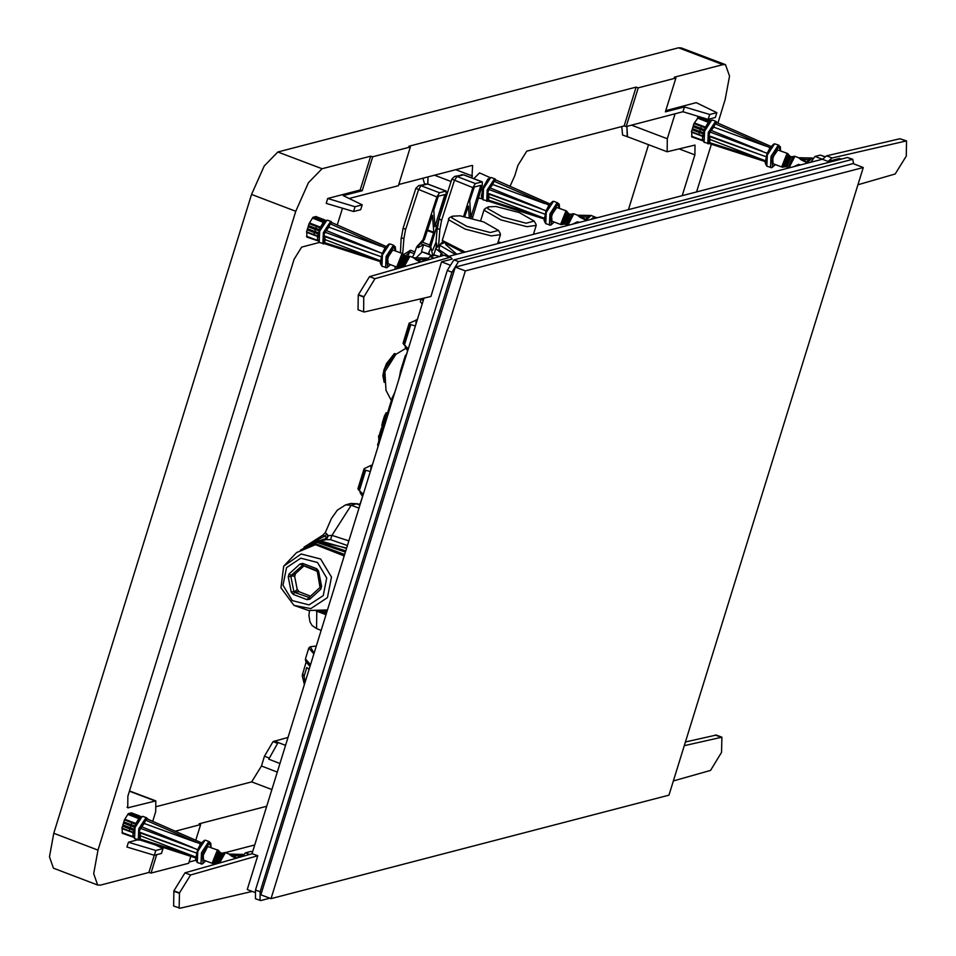 <?xml version="1.0" encoding="UTF-8"?>
<svg xmlns="http://www.w3.org/2000/svg" width="956" height="956" viewBox="0 0 956 956"><rect width="100%" height="100%" fill="white"/><g stroke="black" fill="none" stroke-linecap="round" stroke-linejoin="round"><path stroke-width="1.43" d="M424.619 184.102L422.958 178.186M427.667 184.006L428.085 176.848L427.774 184.042M277.646 743.41L268.72 759.219L277.646 743.41L273.034 741.665L264.477 756.256L269.09 758M277.264 772.054L261.454 766.043L251.667 781.841L156.844 806.482M195.801 840.288L200.652 824.61L199.063 823.845L266.664 806.267M189.061 862.049L195.729 860.316M225.305 852.621L254.678 844.985M273.034 741.665L287.971 737.435M152.697 821.288L155.673 811.668L155.78 800.949L129.502 790.971M319.34 242.501L301.678 247.09L294.066 259.375L127.877 796.24L127.746 807.832L155.78 800.949M342.535 208.253L337.277 225.007M353.553 211.575L355.046 206.735L362.205 204.871L360.711 209.711L353.553 211.575L326.187 203.341L327.681 198.501L360.137 190.053L370.629 156.175L322.1 168.794L277.826 151.968L264.203 165.938L251.536 194.403L295.81 211.228L308.477 182.763L322.1 168.794M190.83 856.325L188.667 863.328L151 873.127L148.897 872.493L100.368 885.101L97.667 885.041L93.688 873.653L98.038 850.099L295.81 211.228M148.897 872.493L154.227 855.262M154.286 855.285L155.792 850.446L162.95 848.581L161.445 853.421L154.286 855.285L126.921 847.052L128.427 842.212L137.544 839.834M133.183 837.109L122.26 833.309L122.44 832.736M122.284 832.568L122.153 828.147M123.109 825.052L121.914 828.051L129.287 830.86L129.885 828.924L133.517 830.226M124.065 821.957L122.87 824.956L133.828 829.055M124.423 819.925L123.826 821.861L131.211 824.67L131.809 822.734L124.423 819.925L128.367 813.556L139.66 817.727M136.469 816.173L128.367 813.556M129.514 813.257L137.604 815.886L130.231 813.078L129.442 813.508M130.661 812.97L138.751 815.588L131.378 812.779L130.59 813.209M320.523 227.158L309.481 222.987L312.947 217.275L324.239 221.457M324.861 220.896L314.811 216.797L314.022 217.227M325.614 220.406L315.958 216.498L315.169 216.928M317.762 240.828L306.84 237.028L307.019 236.455M306.864 236.287L306.733 231.866M307.689 228.771L306.494 231.782L313.867 234.579L314.464 232.643L318.097 233.945M308.645 225.676L307.45 228.675L314.823 231.483L315.42 229.548L319.017 230.838M309.003 223.644L308.406 225.58L315.791 228.388L316.388 226.453L309.003 223.644L309.481 222.987M621.794 126.491L622.619 135.059L627.925 136.887M626.849 126.359L627.232 136.804M626.897 126.347L627.495 136.72L667.157 151.789L667.3 138.763L675.02 113.836M682.261 195.633L694.869 154.932L694.976 145.073L667.157 151.789M277.826 151.968L678.545 47.8L722.82 64.626L725.52 64.697L729.5 76.074L725.138 99.627L717.908 123.013M711.336 144.225L696.577 191.917M722.82 64.626L674.291 77.245L675.88 78.01L638.214 87.797L636.098 87.163L408.821 146.256L410.399 147.021L398.413 185.739L349.167 198.537M716.857 112.677L709.699 114.541L708.205 119.381L715.363 117.516L716.857 112.677L696.267 102.686L665.782 110.609M702.732 140.747L691.809 136.947L691.989 136.373M691.845 136.218L691.702 131.797M692.06 129.765L699.433 132.573L698.836 134.509L691.463 131.701L692.658 128.702M693.016 126.67L700.401 129.478L699.804 131.414L692.419 128.606L693.626 125.594M701.357 126.371L700.76 128.307L693.375 125.511L693.972 123.575L705.134 127.877M705.492 127.088L694.45 122.918L693.972 123.575M694.45 122.918L698.633 117.014L709.221 121.376M698.991 117.158L699.565 116.775M708.205 119.381L682.942 111.78L626.228 126.527L624.113 125.893L636.098 87.163M471.929 177.924L472.611 165.508L471.798 165.484L398.819 184.46M479.637 198.155L478.275 198.513M624.113 125.893L526.72 151.203L517.901 165.436L514.746 175.629L510.002 186.312M473.829 178.641L479.589 172.952L490.022 177.589M162.95 848.581L155.577 845.008M151 873.127L156.712 854.652M128.427 842.212L155.792 850.446M709.699 114.541L684.436 106.941L682.942 111.78M684.436 106.941L665.388 111.888L675.88 78.01M626.228 126.527L638.214 87.797M410.399 147.021L372.732 156.808L362.252 190.686L360.137 190.053M372.732 156.808L370.629 156.175M355.046 206.735L327.681 198.501M362.205 204.871L343.192 195.645L362.252 190.686M251.978 853.72L423.974 298.105M822.626 159.15L448.376 256.435M449.595 264.908L441.576 261.86L430.857 296.491L364.702 311.955L363.615 311.907L363.782 297.065L374.991 278.71L369.458 276.607L358.249 294.962L358.082 309.804L363.615 311.907M252.073 891.41L180.266 908.2L173.645 906.049L173.908 890.861L185.022 872.84L252.205 853.66L257.738 855.763L247.269 889.582L254.894 892.486M841.352 159.138L839.476 158.433L828.039 161.397L822.507 159.294L826.546 155.864L899.966 138.692L906.587 140.843L906.324 156.031L895.21 174.052L857.95 184.699M374.991 278.71L449.702 257.367L450.85 257.379L452.14 259.124L441.576 261.86M242.262 856.492L245.489 852.836L250.866 851.438L252.551 851.892M426.699 260.259L429.937 256.59L435.303 255.192L439.497 256.602M824.861 156.772L820.415 155.087L825.028 156.641M820.415 155.087L815.05 156.473L810.796 162.221M592.732 218.912L595.612 217.299L597.106 217.777M449.702 257.367L444.17 255.264L369.458 276.607M444.17 255.264L450.85 257.379M257.738 855.763L190.555 874.955L185.022 872.84M179.178 908.152L179.453 892.964L190.555 874.955M269.771 898.138L260.737 900.492L255.455 898.724L255.551 889.988L447.324 270.476L453.897 259.865L847.458 157.561L852.74 159.329L853.612 163.799M828.039 161.397L832.078 157.967L826.546 155.864M832.078 157.967L906.587 140.843M673.371 780.968L710.487 770.369L721.601 752.348L721.864 737.16L716.331 735.056L685.44 741.987M684.305 745.644L721.864 737.16M260.068 900.468L260.163 891.745L451.925 272.233L458.51 261.621L852.74 159.329M260.916 894.78L455.235 267.059L853.134 163.619L863.28 167.479L668.961 795.201L271.062 898.628L260.916 894.78M863.28 167.479L465.381 270.906L455.235 267.059M271.062 898.628L465.381 270.906M584.785 220.979L589.505 215.518M577.34 215.172L580.65 216.797L587.462 216.976M579.527 222.342L577.388 221.852L573.003 224.039M237.566 857.843L241.067 854.401M422.158 261.55L425.647 258.12M805.896 163.5L810.616 158.039M577.412 215.184L580.149 217.382L580.65 216.797L585.705 219.306M577.388 221.852L572.632 224.134M585.347 219.892L580.149 217.382M226.632 860.962L224.074 861.691M241.02 854.389L228.795 854.067L232.2 855.668L239.024 855.859M411.2 264.681L408.654 265.409M425.599 258.108L413.374 257.785L416.78 259.387L423.604 259.578M800.638 164.862L798.499 164.372L794.113 166.559M810.568 158.027L798.344 157.704L801.761 159.317L808.573 159.497M228.078 860.543L223.764 861.774M235.953 858.297L231.711 856.265L232.2 855.668L236.933 858.022M228.962 854.055L231.711 856.265M412.645 264.262L408.343 265.493M420.532 262.016L416.29 259.984L416.78 259.387L421.512 261.741M413.542 257.773L416.29 259.984M798.499 164.372L793.743 166.655M806.446 162.412L801.259 159.903L801.761 159.317L806.804 161.827M798.523 157.704L801.259 159.903M571.784 214.264L567.195 225.461M223.346 853.134L218.554 863.268M407.925 256.853L403.133 266.987M792.894 156.784L788.306 167.981M563.335 224.158L562.582 223.704L567.673 212.77M214.897 863.041L214.144 862.587L219.223 851.641M399.477 266.76L398.724 266.306L403.802 255.36M784.446 166.691L783.693 166.225L788.784 155.29M563.168 224.206L561.483 224.146L566.49 211.467L567.434 212.041L566.406 210.953L556.715 207.44L552.508 213.606L551.672 216.307L551.971 221.171L561.184 224.672L560.706 224.158L565.916 210.941L566.872 211.467M391.41 400.54L385.961 390.299L384.957 371.657L395.915 354.317L405.464 348.546M395.019 391.625L391.829 399.202M402.094 366.029L398.652 379.902M218.434 850.338L207.727 846.586L203.234 855.19L203.556 860.053M399.309 266.808L397.624 266.748L402.619 254.069L403.563 254.643L402.536 253.543L392.844 250.042L388.65 256.208L387.813 258.909L388.112 263.772L397.326 267.274L396.848 266.76L402.058 253.531L403.014 254.057M784.279 166.726L782.594 166.667L787.589 153.988L788.545 154.561L787.505 153.474L777.814 149.961L773.619 156.127L772.783 158.839L773.081 163.691L782.295 167.192L781.817 166.679L787.027 153.462L787.983 153.988M384.216 382.448L382.926 375.744L384.061 369.482L394.84 353.553L384.312 369.637L384.204 382.281M394.541 393.191L392.342 397.517M406.408 354.521L405.356 355.501L400.6 370.832L399.202 378.122M394.398 353.648L386.475 363.603L383.786 370.414L384.204 382.364M383.117 427.332L377.668 444.934L378.05 446.44M405.356 355.501L405.738 357.006M387.132 415.071L387.574 415.657M406.121 355.763L407.579 350.768M385.973 413.004L386.69 412.837M385.304 414.438L386.164 412.777L387.527 413.1M380.512 435.745L379.496 435.362L381.779 428.001L382.938 427.272M383.726 423.078L382.83 422.731L382.077 424.607L382.555 422.325L383.93 422.397L383.093 422.062M384.91 416.278L384.192 417.497L385.34 417.808M385.579 414.486L385.901 418.489L383.738 425.48L382.651 427.165L381.97 426.089M382.424 422.648L384.587 415.669L382.448 422.683M380.38 436.163L379.078 435.661L378.767 436.354L379.532 435.374M378.97 440.716L378.552 436.079M383.153 424.978L385.435 417.139M384.467 416.458L385.125 414.773M385.65 415.74L385.662 418.37L383.499 425.348L382.292 426.591M381.767 425.611L382.555 422.337L383.87 422.6M405.499 346.287L405.225 347.183L407.65 350.828M546.079 210.774L488.958 189.563L487.715 192.825L488.647 194.044L540.14 212.423L487.835 193.196M544.968 214.12L540.14 212.423M548.911 205.122L494.097 181.27L494.467 180.541L488.564 190.065M488.958 189.563L492.675 184.568L544.538 203.52M490.5 188.093L541.263 208.79M495.495 180.278L495.029 179.776L494.467 180.541M488.432 201.083L488.851 196.96L540.427 216.773L488.289 200.019M544.131 218.183L540.427 216.773M488.647 194.044L488.851 196.96M372.243 465.214L371.155 465.369L370.737 470.053M415.334 326.02L409.873 324.383L409.228 323.283L403.038 343.3L408.248 348.892M492.675 184.568L494.097 181.27M370.259 471.607L364.81 469.97L364.164 468.727L371.155 465.369M404.842 345.63L408.296 348.725M197.641 849.657L140.52 828.434L139.265 831.696L140.209 832.927L191.702 851.306L139.385 832.067M196.518 852.991L191.702 851.306M200.473 843.993L145.647 820.152L146.029 819.412L140.126 828.936M140.52 828.434L144.237 823.439L196.088 842.391M142.05 826.976L192.825 847.661M147.045 819.149L146.591 818.647L146.029 819.412M139.994 839.966L140.401 835.831L191.989 855.644L139.839 838.902M195.693 857.066L191.989 855.644M140.209 832.927L140.401 835.831M382.221 253.376L325.1 232.153L323.845 235.415L324.789 236.646L376.282 255.025L323.965 235.797M381.097 256.71L376.282 255.025M385.053 247.712L330.226 223.871L330.609 223.13L324.705 232.655M325.1 232.153L328.816 227.158L380.667 246.11M326.629 230.695L377.405 251.38M331.624 222.868L331.17 222.366L330.609 223.13M324.574 243.684L324.98 239.55L376.568 259.363L324.419 242.621M380.273 260.785L376.568 259.363M324.789 236.646L324.98 239.55M767.19 153.307L710.069 132.083L708.826 135.346L709.758 136.565L761.251 154.944L708.946 135.716M766.079 156.641L761.251 154.944M770.022 147.642L715.196 123.802L715.578 123.061L709.675 132.585M710.069 132.083L713.785 127.088L765.637 146.041M711.599 130.614L762.374 151.311M716.594 122.798L716.14 122.296L715.578 123.061M709.543 143.603L709.95 139.48L761.538 159.294L709.4 142.552M765.242 160.704L761.538 159.294M709.758 136.565L709.95 139.48M360.388 503.203L359.325 504.182M362.503 496.355L359.97 504.649M316.293 645.969L310.294 646.722L314.022 653.271M364.81 469.97L358.62 489.974L358.01 488.731M358.62 489.974L363.232 494.3M409.228 323.283L417.306 319.627M144.237 823.439L145.647 820.152M328.816 227.158L330.226 223.871M713.785 127.088L715.196 123.802M489.472 178.21L483.246 187.388L482.003 198.167M325.363 532.647L328.434 535.695L332.031 535.396L348.832 540.833M313.867 653.785L308.728 648.048L310.055 646.853M359.779 491.217L363.184 494.479M415.812 324.478L416.219 319.782M489.711 177.708L482.398 189.396L481.776 198.597M360.436 491.874L360.149 492.77L362.587 496.415M313.58 542.494L327.083 538.168L326.199 539.638L328.434 535.695L327.872 535.408L326.378 537.762L327.083 538.168L328.422 535.695L326.211 539.638L330.573 539.662L332.031 535.396L351.234 505.186L345.63 504.864L337.36 510.134L331.433 518.439L325.339 532.611L322.602 535.324L325.399 532.552M304.008 547.202L322.519 535.348L324.789 536.125L326.653 534.153M306.41 545.637L324.789 536.125L326.378 537.762M139.54 818.049L135.453 824.646L133.087 832.879M324.12 221.768L320.033 228.364L317.667 236.598M709.089 121.699L705.002 128.295L702.648 136.517M317.583 541.431L326.211 539.638M330.573 539.662L347.375 545.553M317.762 541.383L346.598 548.051M138.704 818.826L136.158 822.973M135.573 824.227L131.809 822.734M129.287 830.86L133.123 832.174M132.956 833.345L133.051 836.655L121.986 832.568M323.283 222.545L320.738 226.703M320.152 227.958L316.388 226.453M313.867 234.579L317.703 235.893M317.535 237.064L317.631 240.374L306.565 236.287M708.253 122.464L705.719 126.622M702.672 135.812L698.836 134.509M702.517 136.983L702.6 140.293L691.535 136.206M422.158 303.96L420.604 302.06M135.752 816.364L139.313 818.097M136.899 816.066L139.887 817.523M137.604 815.886L140.281 817.177M138.034 815.767L140.544 816.986M138.751 815.588L141.034 816.687M138.907 818.563L128.128 814.357M135.68 823.988L124.722 819.854M131.211 824.67L134.856 825.972M122.511 826.115L129.885 828.924M133.553 830.107L122.798 826.044M130.243 827.765L130.841 825.829L134.438 827.119M123.467 823.02L130.841 825.829M134.485 827L123.754 822.949M321.049 219.892L323.893 221.816M324.466 221.242L314.094 216.976M322.184 219.605L321.479 219.784M325.124 220.705L315.241 216.689M323.331 219.306L322.614 219.486M323.486 222.282L312.708 218.076M312.947 217.275L320.332 220.083M320.26 227.719L309.302 223.573M315.791 228.388L319.435 229.703M307.091 229.846L314.464 232.643M318.133 233.826L307.378 229.763M318.408 232.774L314.823 231.483M308.047 226.739L315.42 229.548M319.065 230.719L308.334 226.668M706.018 119.823L708.862 121.747M699.063 116.907L709.436 121.161M701.334 117.313L709.842 120.826M707.165 119.524L706.448 119.715M710.105 120.635L704.799 118.353M708.468 119.309L710.595 120.337M708.468 122.213L697.677 117.994M697.928 117.206L705.301 120.014M705.241 127.638L694.271 123.491M700.76 128.307L704.405 129.622M699.433 132.573L703.078 133.876M703.102 133.756L692.359 129.693M699.804 131.414L703.389 132.693M700.401 129.478L703.998 130.769M704.034 130.649L693.315 126.586M422.217 303.757L420.449 301.809L420.724 298.858M346.502 548.35L320.188 540.893L314.632 542.195L300.71 550.023M304.378 684.436L302.168 675.557L306.159 661.934M309.063 669.308L306.792 667.503L304.104 676.203L305.012 682.393M423.161 300.698L421.046 298.786M423.353 300.112L421.476 298.678M416.039 257.845L422.158 251.942L432.459 255.85L430.367 256.483M304.139 565.725L295.559 573.624L292.942 574.867L292.644 575.835L294.639 576.587L297.197 589.386L295.667 591.047L296.002 591.836L299.18 591.8L310.616 596.138M443.68 255.407L440.883 254.177L442.09 253.806L436.211 248.93L436.02 247.676L439.545 246.086M403.635 254.822L405.511 255.993L409.825 251.978L414.295 253.675L416.577 247.174L423.09 239.765L436.88 196.876L439.461 192.765L445.998 191.069L427.559 184.054L421.022 185.751L439.461 192.765M414.295 253.675L412.442 257.319M422.098 251.918L428.396 253.818L430.953 247.544L423.58 244.736L421.572 251.225M423.58 244.736L418.154 247.604L418.943 245.202L417.688 245.417M295.559 573.624L294.639 576.587M297.197 589.386L299.18 591.8M448.806 256.327L438.959 249.671L440.047 244.461L443.883 242.979M428.921 254.511L428.396 253.818M432.817 255.814L431.001 247.556L420.664 243.637M455.51 254.583L440.226 245.608L440.047 244.461M429.997 254.917L429.136 253.424M429.16 246.863L433.725 232.296L432.518 215.315L424.345 239.55L418.943 245.202M430.523 247.377L446.273 194.427L445.998 191.069M434.896 226.727L444.946 194.546L438.386 196.243L433.797 210.129L434.896 226.727M400.468 252.766L401.161 237.972L403.898 238.534L405.631 229.691L403.324 228.054M472.384 218.303L482.242 185.201L482.242 181.843L475.431 183.528L472.838 187.639L463.624 216.331M439.796 245.226L439.318 246.11M469.324 217.526L468.476 206.09L464.736 216.534M470.866 217.502L480.916 185.321L474.343 187.018L469.766 200.903L470.866 217.502M437.43 246.505L436.091 242.011L437.131 228.747L439.856 229.297L441.588 220.466L439.294 218.828M437.382 246.337L436.247 247.018L436.091 242.31M436.33 247.162L433.534 255.455M463.373 252.539L443.142 241.988M465.249 252.049L442.258 240.386L449.332 217.777L452.594 216.14L460.099 215.817L483.569 221.911L498.47 230.396L490.344 232.511L466.743 226.369L451.973 217.932L452.594 216.14M500.155 233.443L500.418 234.722L491.217 235.953L465.034 229.129L448.639 219.761L448.472 218.649M499.151 243.242L497.909 242.824M501.028 242.752L498.219 241.82M535.934 224.146L536.197 225.425L526.995 226.644L500.813 219.832L484.417 210.463L485.11 208.48L488.361 206.843L495.877 206.52L519.347 212.614L534.213 221.027L526.123 223.214L502.521 217.072L487.751 208.635L488.361 206.843M628.451 209.627L648.538 144.714M200.652 824.61L175.235 831.218M261.454 766.043L264.477 756.256M97.667 885.041L53.393 868.203L49.413 856.827L53.763 833.274L251.536 194.403M678.545 47.8L681.246 47.872L725.52 64.697M271.851 789.513L251.667 781.841M279.917 763.486L268.72 759.219M285.533 745.31L274.276 741.031M154.956 800.937L129.43 791.233M128.654 807.856L127.064 807.246M694.869 154.932L679.166 148.957M667.3 138.763L631.498 125.152M451.089 181.497L434.478 175.187M472.503 176.071L455.665 169.678M249.612 854.401L245.489 852.836M252.492 852.059L250.866 851.438M434.048 258.156L429.937 256.59M439.21 256.686L435.303 255.192M822.303 159.234L815.05 156.473M720.776 737.124L715.243 735.021M363.782 297.065L358.249 294.962M363.889 296.73L358.345 294.627M179.346 893.31L173.813 891.207M179.453 892.964L173.908 890.861M458.51 261.621L453.897 259.865M852.059 159.305L847.458 157.561M260.163 891.745L255.551 889.988M451.925 272.233L447.324 270.476M905.499 140.795L899.966 138.692M595.409 217.251L593.999 216.857L591.131 219.33M584.714 220.991L587.582 216.857L589.756 215.423L591.083 215.47L585.646 220.752M237.458 857.867L241.306 854.294L242.645 854.341L238.438 857.592M422.05 261.586L425.886 258.012L427.224 258.06L423.018 261.311M805.824 163.512L808.692 159.377L810.855 157.943L812.194 157.991L806.756 163.273M572.584 213.786L573.803 213.762L567.888 225.365M571.353 214.383L572.309 213.893L567.386 225.496M224.146 852.668L225.365 852.644L219.557 862.981M408.726 256.387L409.945 256.363L404.137 266.7M793.695 156.318L794.914 156.294L788.999 167.898M222.915 853.266L223.859 852.776L218.972 863.149M407.495 256.985L408.439 256.495L403.552 266.867M792.464 156.904L793.42 156.426L788.497 168.029M570.72 214.144L569.991 214.18L566.012 224.648L566.908 225.628L571.628 214.24M569.74 214.323L566.036 224.708M217.956 863.435L223.178 853.122M402.536 267.154L407.758 256.841M788.019 168.148L792.739 156.772M569.549 214.395L564.542 223.716L565.844 224.218M222.27 853.027L221.553 853.051L217.574 863.543L216.092 862.599L220.716 853.146M406.85 256.746L406.133 256.77L401.974 266.808M791.831 156.665L791.102 156.7L786.955 166.738M221.302 853.206L217.371 863.041M405.882 256.925L401.95 266.76L400.134 266.533L405.141 256.447M790.851 156.856L786.931 166.679M565.247 224.11L563.992 223.931L568.999 213.845M401.412 267.477L401.604 266.616L400.672 266.318L405.296 256.865L404.161 255.383L399.751 266.975L399.118 266.736M786.943 166.714L785.641 166.236L790.11 156.366M564.279 224.29L563.215 223.943L568.031 212.782L567.398 212.543M568.426 213.224L569.167 214.264M216.797 862.993L215.554 862.814L220.561 852.728M401.377 266.712L400.409 266.891M786.358 166.631L785.103 166.452L790.086 156.306L789.13 155.314L784.733 166.906L784.099 166.667M219.988 852.095L215.172 863.256L214.538 863.017M215.829 863.172L216.988 862.921M404.567 255.814L403.528 255.144M789.537 155.744L788.497 155.063M785.39 166.81L786.549 166.559M561.662 224.684L563.263 224.242M214.73 863.089L213.045 863.029L218.04 850.35L219.02 850.995M219.223 851.533L217.478 849.812L212.268 863.041L213.224 863.567M397.804 267.286L399.405 266.844M782.773 167.204L784.374 166.774M559.415 208.3L557.73 204.154L550.823 215.291L551.433 224.481L554.205 222.019M559.499 208.324L559.212 204.261L557.109 202.827L549.927 213.869L549.437 225.078L550.214 225.09M394.159 353.875L395.915 354.317M210.977 847.171L209.28 843.025L202.385 854.162L202.995 863.352L205.755 860.902M395.557 250.89L393.86 246.744L386.965 257.881L387.574 267.071L390.335 264.621M780.526 150.821L778.841 146.674L771.934 157.812L772.544 167.001L775.316 164.54M545.745 223.668L544.048 220.31L545.972 211.085L549.067 204.883L552.855 201.393L554.193 201.453L553.416 201.429L546.235 212.459L545.745 223.668L550.775 225.126L554.277 222.043M211.049 847.207L210.774 843.144L208.659 841.71L201.489 852.74L200.999 863.949L201.776 863.973M395.629 250.926L395.354 246.863L393.239 245.429L386.069 256.459L385.579 267.668L386.355 267.692M780.61 150.845L780.323 146.782L778.22 145.348L771.038 156.39L770.548 167.599L771.325 167.611M552.198 202.051L545.96 211.228L544.729 221.995M387.503 413.147L385.973 413.112L387.347 413.637M382.914 422.038L384.264 417.676M380.165 436.88L378.767 436.354L378.779 440.644M382.938 427.918L381.528 427.846L382.794 428.384M383.452 423.938L382.304 423.448M383.26 424.584L382.591 424.333L383.045 425.193M384.479 417.82L385.256 418.13L384.479 417.82M387.288 415.119L385.638 414.498L387.491 415.956M386.618 418.764L385.662 418.37M384.455 425.755L383.499 425.348M383.894 427.571L382.782 427.153M197.306 862.551L195.61 859.193L197.522 849.956L200.629 843.766L204.417 840.276L205.755 840.324L204.978 840.3L197.796 851.342L197.306 862.551L202.325 864.009L205.839 860.926M381.886 266.27L380.189 262.912L382.101 253.675L385.208 247.484L388.996 243.995L390.335 244.043L389.558 244.019L382.376 255.061L381.886 266.27L386.905 267.728L390.418 264.645M766.855 166.189L765.159 162.831L767.071 153.605L770.178 147.403L773.966 143.914L775.304 143.974L774.527 143.95L767.345 154.992L766.855 166.189L771.886 167.647L775.388 164.575M381.528 427.846L379.197 435.41L381.528 427.846L382.83 427.236M382.615 425.575L382.077 424.607M383.009 425.324L385.316 417.999M384.814 415.788L385.34 416.756M384.181 417.067L385.268 414.45L387.216 415.035M382.555 422.325L381.767 425.85L383.87 427.631M203.748 840.922L197.522 850.099L196.279 860.878M388.327 244.64L382.101 253.83L380.858 264.597M773.308 144.571L767.071 153.749L765.828 164.516M487.715 192.825L488.229 200.676M496.463 180.337L494.383 178.987L487.202 190.029L486.712 201.238L487.488 201.262M483.031 199.84L481.322 196.482L483.246 187.245L487.942 179.023L491.48 177.613L490.691 177.589L483.521 188.631L483.031 199.84L488.48 201.142M317.655 611.493L325.984 614.66M316.747 611.278L316.591 628.63L321.12 630.351M364.164 468.87L357.974 488.886M365.658 470.34L359.337 490.763M409.873 324.383L403.683 344.387M410.721 324.753L404.4 345.176M139.265 831.696L139.791 839.559M148.013 819.22L145.945 817.87L138.763 828.912L138.273 840.109L139.05 840.133M323.845 235.415L324.371 243.278M332.592 222.939L330.525 221.589L323.343 232.631L322.853 243.828L323.63 243.852M708.826 135.346L709.34 143.197M717.562 122.87L715.494 121.52L708.312 132.549L707.822 143.758L708.599 143.782M345.63 504.864L350.912 503.489L356.504 503.812L351.234 505.186L358.954 508.126M359.898 505.103L356.504 503.812L360.03 504.672M134.581 838.711L132.884 835.353L134.808 826.115L139.504 817.894L143.03 816.484L142.253 816.472L135.071 827.502L134.581 838.711L140.042 840.013M319.161 242.43L317.464 239.072L319.388 229.834L324.084 221.613L327.609 220.203L326.833 220.191L319.651 231.221L319.161 242.43L324.622 243.732M704.142 142.36L702.433 139.002L704.357 129.765L709.053 121.543L712.578 120.133L711.802 120.109L704.632 131.151L704.142 142.36L709.591 143.663M310.521 664.611L305.382 658.887L308.728 648.048M310.33 665.209L305.717 661.134L305.418 659.843M323.726 612.234L326.522 612.892M305.382 658.887L306.41 662.377L310.138 665.842M135.943 823.439L124.901 819.268M138.823 818.671L127.913 814.404M133.039 832.724L122.021 828.565M323.403 222.389L312.493 218.123M317.619 236.443L306.601 232.284M708.372 122.308L697.462 118.054M702.588 136.373L691.57 132.203M309.959 666.416L306.183 661.97M345.725 550.859L317.428 541.61L314.632 542.195L300.483 550.142M316.603 611.183L326.749 612.163M304.104 676.203L302.586 673.645M326.88 611.732L317.416 611.171M301.415 549.64L316.806 542.339L345.343 552.114M327.322 610.334L323.606 610.633M307.091 547.083L316.185 544L344.602 554.516M327.454 609.916L308.633 610.561L293.922 605.327L280.897 587.821L283.753 566.179L280.921 587.809L293.922 605.327L310.784 608.578L327.442 597.62L331.529 577.101L320.642 559.045L301.164 554.014L283.753 566.179L296.635 552.532L315.54 544.741L344.172 555.866M300.793 558.232L286.537 567.601L283.036 585.168L292.357 600.619L309.015 604.921L323.271 595.552L326.773 577.986L317.464 562.534L300.793 558.232M299.933 564.004L289.118 573.947L288.21 576.85L291.245 592.075L293.193 594.429L307.031 599.699L309.875 599.149L320.702 589.207L321.598 586.303L318.575 571.079L316.627 568.724L302.777 563.454L299.933 564.004L302.717 565.187L291.126 575.345L290.827 576.313L292.644 575.835M318.575 571.079L317.261 571.306L316.627 568.724M316.496 570.374L302.753 565.199L302.777 563.454M289.118 573.947L291.126 575.345L292.942 574.867M288.21 576.85L290.827 576.313L293.851 591.525L294.508 592.314L296.324 591.836M291.245 592.075L295.667 591.047M293.193 594.429L294.508 592.314L309.158 597.5M307.031 599.699L309.338 597.321M309.875 599.149L309.194 597.452L319.949 587.593M320.702 589.207L320.427 586.506M321.598 586.303L320.284 586.518L317.392 571.294M417.963 246.935L416.577 247.174M403.838 254.463L410.578 250.233L407.507 256.65L405.655 257.009M410.578 250.233L415.047 251.93M417.963 247.078L418.656 247.353M446.273 191.069L427.822 184.054L418.776 185.619L415.884 188.356L436.88 196.876M401.412 237.865L403.085 228.197L415.884 188.356L418.776 185.619L421.022 185.751L418.429 189.862L405.631 229.691M402.727 253.639L403.898 238.534M440.907 254.248L440.25 256.387M441.505 254.571L441.015 256.16M401.831 266.676L401.663 267.405M424.345 239.55L423.09 239.765M422.301 242.155L430.009 245.083M423.221 241.306L421.978 241.521M456.849 254.236L445.675 244.485M425.312 183.922L428.037 184.233M427.248 230.504L433.63 232.929M427.44 229.906L433.725 232.296M434.825 225.508L435.733 225.855M397.099 267.19L396.907 268.767M440.835 243.625L442.915 241.581M481.967 181.831L463.517 174.817L454.745 176.394L451.841 179.131L472.838 187.639M482.242 181.843L463.791 174.829L456.98 176.525L454.399 180.636L441.588 220.466M438.541 246.218L439.856 229.297M399.489 266.879L399.285 268.086M437.382 228.639L439.043 218.96L451.841 179.131L454.745 176.394L456.98 176.525L475.431 183.528M461.282 174.697L463.995 175.008M470.782 216.283L471.702 216.63M98.038 850.099L53.763 833.274M447.48 192.718L446.667 192.407M591.083 215.47L594.775 216.869M242.645 854.341L243.433 854.64M427.224 258.06L427.918 258.335M812.194 157.991L812.982 158.29M577.328 215.172L589.458 215.506M573.803 213.762L577.532 215.184M225.365 852.644L229.082 854.055M409.945 256.363L413.661 257.773M794.914 156.294L798.642 157.704M571.724 214.192L569.525 214.419M223.286 853.075L221.075 853.29M792.835 156.712L790.636 156.939M788.007 168.148L787.158 167.264M565.438 224.039L562.988 224.146M221.111 853.278L218.948 851.426M214.825 863.125L212.746 863.555L203.532 860.053M394.84 353.553L396.166 354.055M554.193 201.453L557.886 202.851M386.953 414.94L392.366 397.469M378.946 440.788L378.54 435.996L379.269 435.374M205.755 840.324L209.436 841.722M390.335 244.043L394.015 245.441M775.304 143.974L778.997 145.372M385.304 417.963L385.399 417.103M385.388 417.079L384.814 416.015M549.796 203.867L495.196 179.788M544.06 218.984L488.325 201.083M201.358 842.738L146.758 818.659M195.621 857.867L139.887 839.966M385.937 246.457L331.338 222.389M380.201 261.586L324.466 243.684M770.906 146.388L716.307 122.308M765.17 161.516L709.436 143.615M491.48 177.613L495.16 179.011M364.152 468.739L357.95 488.779M409.228 323.152L403.026 343.192M316.591 628.63L312.026 625.415L309.923 621.914L308.943 615.485L309.565 610.693M350.912 503.489L357.855 503.848M143.03 816.484L146.722 817.894M327.609 220.203L331.302 221.613M712.578 120.133L716.271 121.532M481.932 198.884L478.49 197.796M320.858 612.031L326.295 613.644M316.352 611.183L326.749 612.175M308.908 597.608L320.009 587.498L317.261 571.306L302.335 565.175M436.02 247.676L433.558 255.646M440.883 254.177L440.19 256.399M395.127 269.269L395.222 266.473M432.733 250.257L436.091 242.047M443.19 242.059L442.305 240.458M500.418 234.722L497.658 243.625M498.435 230.324L500.203 233.527M536.197 225.425L533.436 234.328M484.25 209.34L480.689 220.86M534.213 221.027L535.981 224.218"/></g></svg>

